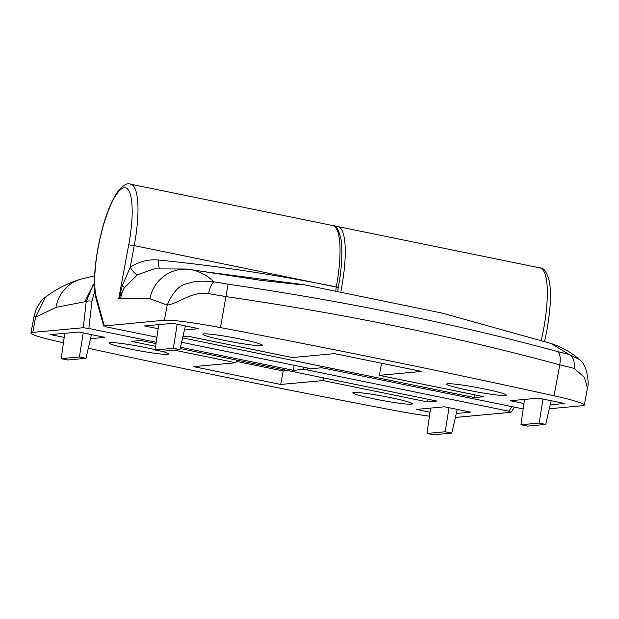 <?xml version="1.0" encoding="UTF-8"?>
<svg xmlns="http://www.w3.org/2000/svg" width="619" height="619" viewBox="0 0 619 619"><rect width="100%" height="100%" fill="white"/><g stroke="black" fill="none" stroke-linecap="round" stroke-linejoin="round"><path stroke-width="0.93" d="M468.784 390.349A30.269 2.182 -169.5 0 0 506.296 395.146A30.269 2.182 -169.5 0 0 484.282 388.918A30.269 2.182 -169.5 0 0 446.763 384.113A30.269 2.182 -169.5 0 0 468.784 390.349M554.02 395.781L559.754 364.839C507.704 350.694 453.789 337.943 398.025 326.592C342.477 315.179 285.204 305.198 226.206 296.64L208.557 293.615C192.145 290.915 178.009 303.743 167.192 305.121C177.049 282.303 186.497 284.562 191.372 282.341C197.028 281.003 204.556 280.825 213.957 281.815L228.086 284.191L220.472 327.583A917.327 66.202 10.5 0 1 391.595 361.279A917.327 66.202 10.5 0 1 554.02 395.781A55.037 3.969 10.5 0 1 584.305 405.05L587.446 388.074L584.491 377.397L574.146 368.375L559.754 364.839C560.806 358.13 560.063 353.704 557.518 351.546L569.054 354.424L551.034 343.483L442.229 313.121L303.534 284.632M550.229 404.795L564.652 403.464L538.522 398.125L510.342 400.725L523.937 403.511M184.439 330.004L198.861 328.674L172.732 323.335L144.552 325.934L158.147 328.712M182.628 337.904L474.471 397.576L483.872 396.709L379.354 375.338L421.632 371.431L334.539 353.627L292.261 357.534L187.75 336.163L182.922 336.612M240.42 339.057A30.269 2.182 -169.5 0 0 202.908 334.252A30.269 2.182 -169.5 0 0 224.921 340.489A30.269 2.182 -169.5 0 0 262.433 345.286A30.269 2.182 -169.5 0 0 240.42 339.057M185.452 269.002L154.069 268.894L137.464 274.774L124.226 287.99L118.732 298.652L128.706 244.83A59.625 14.717 -78.4 0 0 124.28 187.758A59.625 14.717 -78.4 0 0 98.173 247.646A59.625 14.717 -78.4 0 0 96.425 297.584L104.278 325.78L106.282 326.886L156.94 337.247M181.622 342.292L308.339 368.197L312.363 368.607L321.718 367.74L523.171 408.927M549.324 408.764L582.44 405.7A55.037 3.969 10.5 0 0 584.305 405.05M220.472 327.583A55.037 3.969 -169.5 0 0 164.391 320.224L103.683 326.012L96.355 299.704A4.588 4 -15.6 0 1 96.425 297.584M203.574 271.571L302.111 284.446C306.606 285.351 292.864 283.974 260.893 280.322L190.613 269.613C198.97 271.014 206.754 275.084 213.957 281.815C211.86 283.092 210.058 287.03 208.557 293.615M228.086 284.191C345.108 301.275 454.919 323.729 557.518 351.546M164.391 320.224L167.192 305.121L149.875 298.683L118.732 298.652L122.531 285.212L130.214 267.323C138.911 261.52 148.428 259.098 158.766 260.042A1916.292 1851.862 -95.3 0 1 336.295 286.93L336.295 286.922A64.214 15.846 -78.4 0 0 332.713 225.533C335.985 224.581 338.779 229.355 341.1 239.847C342.74 252.15 341.812 268.027 338.291 287.487L134.238 245.611L130.214 267.323A9.177 2.081 55.8 0 0 137.464 274.774M185.282 268.994L190.613 269.613M302.111 284.446L303.387 284.593M574.146 368.375C574.95 361.635 573.256 356.985 569.054 354.424L579.291 359.422C587.392 364.645 589.358 383.958 587.446 388.074M335.838 290.265L336.295 286.93L338.291 287.487L337.827 290.628M381.598 363.245L379.354 375.338M474.974 394.891L474.471 397.576M179.936 349.627L173.351 348.28L155.137 349.967L161.721 351.306L179.936 349.627L185.383 325.919M173.351 348.28L177.189 324.24M155.137 349.967L158.727 324.627M545.726 424.417L539.149 423.071L520.927 424.758L527.512 426.104L545.726 424.417L551.173 400.71M520.927 424.758L524.517 399.417M539.149 423.071L542.979 399.031M155.183 349.634A30.269 2.182 -169.5 0 0 146.471 347.739A30.269 2.182 -169.5 0 0 108.952 342.934A30.269 2.182 -169.5 0 0 130.973 349.17A30.269 2.182 -169.5 0 0 168.484 353.967A30.269 2.182 -169.5 0 0 161.799 351.306M90.49 338.686L104.913 337.355L78.783 332.016L50.596 334.616L64.198 337.401M456.28 413.484L470.703 412.146L444.574 406.807L416.394 409.407L429.988 412.192M174.295 350.145L235.893 362.742L193.615 366.649L280.709 384.461L322.986 380.553L427.497 401.917L436.898 401.05L180.175 348.559M156.034 343.622L140.776 340.504L131.383 341.371L155.655 346.338M374.828 399.031A30.269 2.182 -169.5 0 0 412.347 403.828A30.269 2.182 -169.5 0 0 390.334 397.599A30.269 2.182 -169.5 0 0 352.815 392.794A30.269 2.182 -169.5 0 0 374.828 399.031M455.375 417.446L510.977 412.308L508.973 411.194L306.916 369.883L302.892 369.481L293.53 370.348L294.095 365.287M94.869 291.015L91.898 301.213L88.865 328.496L156.228 342.268M180.485 347.228L293.53 370.348M88.865 328.496L83.286 327.722L32.815 332.38A55.037 3.969 10.5 0 0 30.95 333.037A55.037 3.969 10.5 0 0 61.227 342.299A917.327 66.202 10.5 0 0 63.432 342.787M429.424 416.177A55.037 3.969 -169.5 0 1 394.783 410.498A917.327 66.202 10.5 0 1 223.66 376.801A917.327 66.202 10.5 0 1 88.3 348.242M510.977 412.308L514.59 407.178M94.49 282.775L84.671 301.809L55.958 307.364L35.608 317.276L34.091 316.069L30.95 333.037M34.091 316.069L36.304 308.873C40.544 301.445 43.624 297.515 45.551 297.081L35.608 317.276L32.815 332.38M91.898 301.213A4.588 1.54 -173.7 0 0 86.188 301.67L93.384 284.268M323.489 377.861L322.986 380.553M236.156 361.341L283.208 370.967L287.703 370.549M283.208 370.967L280.709 384.461M236.396 360.057L235.893 362.742M428 399.232L427.497 401.917M426.978 433.439L433.563 434.786L451.777 433.099L445.2 431.753L426.978 433.439L430.569 408.099M445.2 431.753L449.03 407.72M451.777 433.099L457.224 409.391M79.402 356.962L61.188 358.649L67.765 359.995L85.987 358.308L79.402 356.962L83.24 332.921M85.987 358.308L91.426 334.6M61.188 358.649L64.778 333.308M149.875 298.683A36.691 35.546 -83.7 0 1 187.48 269.219M96.355 299.704C93.415 287.502 93.972 270.17 98.019 247.701C102.622 223.854 108.867 205.64 116.751 193.058C122.748 185.313 127.382 182.365 130.655 184.214A64.214 15.846 101.6 0 1 134.238 245.611L128.706 244.83M120.612 298.482A36.691 35.461 -95.3 0 1 124.226 287.99A9.177 2.631 33.2 0 0 122.531 285.212M159.586 268.522A9.177 2.321 95.8 0 1 158.766 260.042M302.892 369.481L304.192 367.353M541.254 340.465A64.214 15.846 -78.4 0 0 543.575 329.308A64.214 15.846 -78.4 0 0 540 267.911L337.943 226.6A64.214 15.846 101.6 0 1 341.518 287.99A64.214 15.846 101.6 0 1 340.907 291.201M83.286 327.722L86.188 301.67L84.671 301.809M307.991 368.127L306.916 369.883M508.973 411.194L511.781 406.606M45.558 297.074C56.414 288.887 68.191 282.914 80.872 279.161L80.872 279.161A36.691 35.275 74.3 0 0 55.958 307.364M130.655 184.214L332.713 225.533M551.049 343.491C561.681 346.942 571.082 352.242 579.26 359.399M540 267.911C543.792 267.64 546.879 272.081 549.27 281.25C551.436 292.423 550.647 308.757 546.91 330.252L544.558 341.471M80.872 279.161L94.637 275.764M337.943 226.6L335.219 226.608"/></g></svg>
